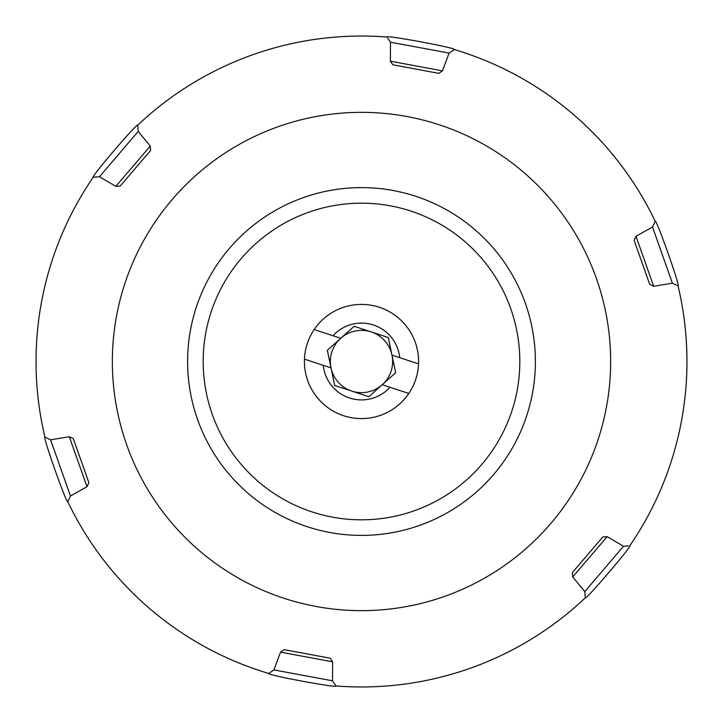 <?xml version="1.0" encoding="UTF-8"?>
<svg xmlns="http://www.w3.org/2000/svg" width="723" height="723" viewBox="0 0 723 723"><rect width="100%" height="100%" fill="white"/><g stroke="black" fill="none" stroke-linecap="round" stroke-linejoin="round"><path stroke-width="1.08" d="M361.5 203.181A158.319 158.319 0 0 0 203.181 361.5A158.319 158.319 0 0 0 361.5 519.819A158.319 158.319 0 0 0 519.819 361.5A158.319 158.319 0 0 0 361.5 203.181M314.18 329.552L340.741 338.283L354.143 326.299L388.305 337.524L395.662 372.734L368.857 396.701L382.259 384.717A31.143 31.143 0 0 0 371.224 331.911A31.143 31.143 0 0 0 331.017 367.871A31.143 31.143 0 0 0 382.259 384.717L389.995 387.257A38.409 38.409 0 0 1 323.28 365.332L304.455 359.141A57.099 57.099 0 0 1 379.331 307.257A57.099 57.099 0 0 1 408.82 393.448A57.099 57.099 0 0 1 304.455 359.141A57.099 57.099 0 0 0 361.5 418.599M371.224 331.911L388.305 337.524L391.983 355.129L418.545 363.859A57.099 57.099 0 0 0 361.5 304.401M303.524 197.56A173.891 173.891 0 0 1 525.44 303.524A173.891 173.891 0 0 1 419.476 525.44A173.891 173.891 0 0 1 197.56 419.476A173.891 173.891 0 0 1 303.524 197.56M444.573 596.394A249.155 249.155 0 0 1 126.606 444.573A249.155 249.155 0 0 1 278.427 126.606A249.155 249.155 0 0 1 596.394 278.427A249.155 249.155 0 0 1 444.573 596.394M336.032 685.964C338.771 688.441 265.404 674.821 268.739 673.456A325.458 325.458 0 0 1 67.772 501.672L70.474 496.032L86.995 486.687L69.318 436.719L73.294 438.617L69.318 436.719L50.601 439.846L44.953 437.144A325.458 325.458 0 0 1 93.24 177.216C89.724 178.346 138.21 121.618 137.713 125.187A325.458 325.458 0 0 1 386.968 37.036C384.229 34.559 457.596 48.179 454.261 49.544A325.458 325.458 0 0 1 655.228 221.328C656.005 217.713 680.894 288.061 678.047 285.856A325.458 325.458 0 0 1 629.76 545.784C633.276 544.654 584.79 601.382 585.287 597.813A325.458 325.458 0 0 1 336.032 685.964L332.49 680.804L332.661 661.825L330.167 658.201L284.184 649.652L280.551 652.146L284.184 649.652M137.713 125.187L138.201 131.423L150.267 146.073L150.61 150.465L120.217 186.019L118.518 186.154M93.24 177.216L99.485 176.728L115.825 186.362L120.217 186.019M73.294 438.617L88.893 482.72L86.995 486.687L88.893 482.72M268.739 673.456L273.9 669.914L280.551 652.146L332.661 661.825L332.164 661.102M44.953 437.144C42.088 434.83 66.95 505.187 67.772 501.672M585.287 597.813L584.799 591.577L572.733 576.927L572.39 572.535L602.783 536.981L607.175 536.638L572.733 576.927M628.513 545.883L623.515 546.272L607.175 536.638L606.299 536.701M678.047 285.856L672.399 283.154L653.682 286.281L649.706 284.383L634.107 240.28L634.848 238.744M672.399 283.154L652.526 226.968L655.228 221.328L652.526 226.968L636.005 236.313L634.107 240.28M387.673 38.075L390.51 42.196L449.1 53.086L454.261 49.544L449.1 53.086L442.449 70.854L438.816 73.348L442.449 70.854L390.339 61.175L392.833 64.799L438.816 73.348M390.51 42.196L390.339 61.175M50.601 439.846L70.474 496.032M332.49 680.804L273.9 669.914L272.499 670.881M623.515 546.272L584.799 591.577L584.925 593.267M636.005 236.313L653.682 286.281L652.887 285.901M392.833 64.799L391.866 63.398M99.485 176.728L138.201 131.423M115.825 186.362L150.267 146.073M351.776 391.089L368.857 396.701L334.695 385.476L331.017 367.871L323.28 365.332M389.995 387.257L408.82 393.448M333.005 335.743A38.409 38.409 0 0 1 399.72 357.668M354.143 326.299L327.338 350.266L334.695 385.476M391.983 355.129L392.797 355.391"/></g></svg>
